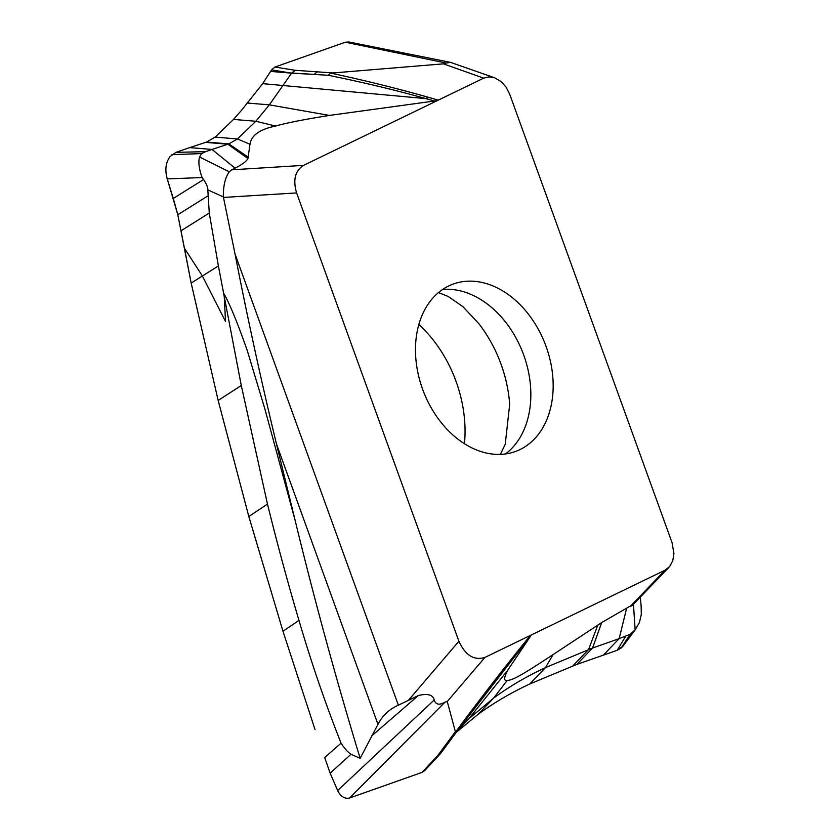 <?xml version="1.0" encoding="UTF-8"?>
<svg xmlns="http://www.w3.org/2000/svg" width="840" height="840" viewBox="0 0 840 840"><rect width="100%" height="100%" fill="white"/><g stroke="black" fill="none" stroke-linecap="round" stroke-linejoin="round"><path stroke-width="1.26" d="M271.562 69.92L274.943 67.043L271.562 69.92L262.678 83.643L241.584 110.239L233.541 119.417L215.156 137.109L206.525 142.054L189.725 147.599L206.525 142.054L215.156 137.109L233.541 119.417L241.584 110.239L262.678 83.643L271.562 69.92L291.617 73.154L269.336 104.853L255.843 121.264L237.468 138.957L228.837 143.903M328.209 75.264L291.617 73.154L295.281 70.308L274.943 67.043L345.324 42.21L446.156 63.053L450.629 62.391L494.624 77.784L488.954 76.86L483.704 78.141L438.291 100.128L428.232 97.261C396.417 88.242 363.941 80.199 330.781 73.143L328.209 75.264C362.523 82.194 395.084 89.985 425.901 98.616L434.49 101.01L329.406 115.427L269.336 104.853L247.023 103.005M330.781 73.143L443.394 63.851L446.156 63.053M434.49 101.01L438.291 100.128L303.587 165.365C295.113 170.72 292.793 179.907 296.604 192.916L458.903 641.246C465.36 655.368 474.044 660.765 484.943 657.416L665.059 570.182L669.732 566.433L672.798 560.637L673.922 553.455L672.042 542.63L509.744 94.311L506.132 87.203L501.06 81.543L494.624 77.784M546.105 346.49A89.323 65.331 69.1 0 0 453.569 283.92A89.323 65.331 69.1 0 0 422.541 389.056A89.323 65.331 69.1 0 0 517.356 450.755A89.323 65.331 69.1 0 0 546.105 346.49M418.845 324.461A113.096 82.709 -110.9 0 1 456.099 381.528A113.096 82.709 -110.9 0 1 464.447 443.73M303.587 165.365L231.703 169.816L235.042 168.158L212.037 149.447L205.611 151.662L175.917 152.355L170.1 156.576C165.69 162.466 164.745 169.901 167.255 178.899L202.146 177.544C199.059 169.26 198.188 162.403 199.511 156.996L201.632 153.594L205.611 151.662M329.406 115.427C303.649 119.553 285.716 123.092 275.604 126.053C259.802 129.276 251.265 135.345 249.984 144.27L247.947 158.498C246.383 161.416 242.078 164.64 235.042 168.158M351.026 754.268C347.687 752.031 344.358 748.325 341.05 743.148L324.681 757.565L330.151 773.147L351.026 754.268L360.15 758.331C336.221 679.634 314.58 600.485 295.26 520.894L276.486 444.014C261.24 381.024 247.433 317.709 235.053 254.069L223.367 196.896C223.198 185.955 225.172 177.597 229.278 171.811L199.511 156.996M231.703 169.816L229.278 171.811M360.15 758.331L377.969 724.343C382.431 715.638 389.225 709.254 398.36 705.191L418.341 695.541C427.739 693.263 433.02 694.743 434.207 699.982C435.781 704.707 439.394 705.422 445.043 702.114L447.258 701.526L484.943 657.416M530.355 635.418L524.832 642.296C500.535 672.452 477.425 702.398 455.501 732.144L457.905 730.086L465.98 719.166M447.258 701.526L455.501 732.144M457.832 730.181L530.796 635.827L507.528 670.488C503.916 677.586 503.769 680.946 507.077 680.589C512.788 679.665 517.262 678.258 553.098 654.581L601.702 622.555L633.433 604.244L668.903 567.368M641.141 605.945L641.298 614.46L639.429 622.524L635.145 629.79L633.497 604.926L630.105 606.585L665.059 570.182M633.433 604.244L633.497 604.926M625.558 636.457L617.222 650.297L576.849 664.409L617.222 650.297L621.17 647.997L630.147 634.295L619.133 638.673L626.63 608.297M630.147 634.295L635.145 629.79M617.222 650.297L623.049 646.086L635.744 629.024M450.629 62.391L348.925 42L345.324 42.21L274.943 67.043M576.849 664.409L529.788 683.97C510.573 692.969 493.28 703.133 477.929 714.462L456.278 732.291L477.929 714.462C493.195 703.185 510.479 693.021 529.788 683.97L576.849 664.409L592.557 648.029L619.133 638.673L603.425 655.053M458.483 729.309L468.783 718.841L493.647 698.082C508.967 686.763 526.25 676.599 545.496 667.59L592.557 648.029L601.702 622.555M452.12 737.919L440.548 753.564L424.694 770.606L422.037 772.38L349.598 798L445.043 702.114M330.309 773.504L337.858 791.028C340.977 796.75 344.894 799.082 349.598 798L422.037 772.38L424.704 770.595M330.162 773.147L324.681 757.565M371.522 736.05L418.341 695.541M341.05 743.148C325.112 702.807 311.094 661.889 298.977 620.382C288.099 583.842 277.599 545.087 267.477 504.105L241.28 385.497L218.39 265.923L209.276 213.055L207.827 189.913L223.367 196.896M207.827 189.913C207.995 187.614 206.577 184.149 203.574 179.54L173.292 198.45L167.255 178.899L177.807 214.757L191.173 283.08L218.159 400.449L248.819 516.485L282.986 631.26L315.01 729.54L282.986 631.26L298.977 620.382M295.26 520.894L264.957 409.217L247.349 350.826C237.941 323.883 230.191 304.931 224.102 293.947L225.519 321.51L202.377 275.982L184.443 248.252L191.184 283.08L218.159 400.449L248.819 516.485L282.986 631.26M203.574 179.54L202.146 177.544M175.917 152.355L189.725 147.599L175.917 152.355L170.1 156.576C165.69 162.466 164.745 169.901 167.244 178.889M205.517 142.359L227.829 144.207L212.037 149.447L189.725 147.599M247.947 158.498L227.829 144.207L228.805 143.903L248.43 157.3M191.173 283.08L218.39 265.923M457.59 730.517L468.783 718.841L507.528 670.488M440.548 753.564L437.997 755.234L422.037 772.38M500.356 454.377L505.229 444.318L509.691 404.303A113.096 82.709 69.1 0 0 501.081 364.329A113.096 82.709 69.1 0 0 478.842 323.642L462.84 306.621L448.151 296.447L438.48 292.572M332.073 72.891L317.163 71.841L314.192 74.392L291.701 73.028M173.292 198.45L177.807 214.757L184.443 248.252M337.858 791.028C340.977 796.75 344.894 799.082 349.598 798M621.17 647.997L623.049 646.086M270.648 71.431L291.617 73.154M262.678 83.643L425.901 98.616L428.232 97.261M443.394 63.851L483.704 78.141M317.163 71.841L295.281 70.308M223.461 197.442L296.604 192.916M398.36 705.191L235.053 254.069M458.903 641.246L408.765 699.92M465.318 720.048L526.47 641.214L524.832 642.296M477.929 714.462L493.647 698.082L507.077 680.589M455.091 732.05L437.997 755.234M337.701 790.493L434.207 699.982M248.819 516.485L267.477 504.105M218.159 400.449L241.28 385.497M207.911 195.909L177.807 214.757M209.276 213.055L181.198 230.696M171.98 154.654L201.632 153.594M206.525 142.054L228.816 143.903M249.984 144.27L237.468 138.957L215.156 137.109M233.541 119.417L255.843 121.264L275.604 126.053M377.969 724.343L276.486 444.014M448.969 740.334L452.161 737.867L457.821 730.202M529.788 683.97L545.496 667.59L553.098 654.581M572.88 665.857L588.588 649.477L597.828 625.054M442.617 289.454A89.954 65.782 -110.9 0 1 523.73 355.068A89.954 65.782 -110.9 0 1 505.512 453.947M641.235 606.974L640.3 597.156"/></g></svg>
